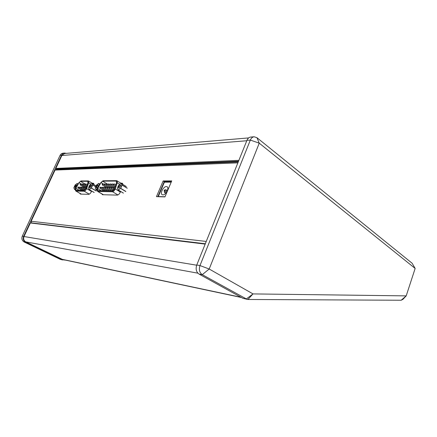 <?xml version="1.0" encoding="UTF-8"?>
<svg xmlns="http://www.w3.org/2000/svg" width="437" height="437" viewBox="0 0 437 437"><rect width="100%" height="100%" fill="white"/><g stroke="black" fill="none" stroke-linecap="round" stroke-linejoin="round"><path stroke-width="0.66" d="M56.865 168.95L56.652 169.414M238.247 161.936L55.974 169.441L55.062 170.075L31.153 221.259L31.584 223.121M62.557 259.939L60.306 259.354L24.264 242.049L25.608 242.295L61.743 259.66L65.512 260.124M25.608 242.295C23.369 240.918 22.713 238.935 23.625 236.351L61.513 155.277C62.169 153.971 63.185 153.234 64.556 153.065L66.364 153.354M61.754 168.742L61.535 169.212M92.923 167.923L92.152 167.453M24.264 242.049C22.036 240.678 21.375 238.7 22.287 236.127L60.055 155.397C60.71 154.092 61.721 153.36 63.092 153.19L64.556 153.065M64.731 168.616L64.512 169.092M88.252 168.114L87.487 167.65M83.145 168.321L82.391 167.868M412.151 263.265L415.15 268.438L412.151 263.265L256.945 137.693L254.137 136.77L250.718 137.06C249.052 137.284 247.79 138.382 246.932 140.359L196.754 265.019C195.497 269.045 196.257 272.06 199.026 274.065L242.939 298.334L247.91 299.482L401.155 300.246L402.93 299.34L406.197 295.882L415.15 268.438L259.245 143.167L209.192 269.023L253.018 293.91L406.197 295.882L401.155 300.246M196.677 243.076L196.814 242.737M229.447 162.296L229.725 161.608M254.137 136.77C252.466 136.989 251.199 138.097 250.341 140.086L199.982 265.554C198.726 269.607 199.485 272.644 202.26 274.654L247.216 299.405M248.686 137.912L64.616 153.502L61.874 155.496L55.832 168.425L56.744 168.955L238.531 161.231M238.886 160.346L55.832 168.425M79.769 193.291L80.424 194.104L88.684 194.334C89.831 194.11 90.82 193.028 91.65 191.089L91.666 191.045M93.857 184.561L93.502 183.3L92.294 183.212M101.755 193.837L102.515 194.711L117.274 195.115C118.591 194.88 119.683 193.722 120.546 191.63L120.612 191.444M122.802 184.398L122.36 183.278L121.033 183.169M163.154 180.951L156.451 196.661L164.946 196.901L171.73 180.896L163.154 180.951L164.225 181.645L171.424 181.612M93.283 183.797L93.835 183.797M122.06 183.797L122.726 183.797M102.832 194.722L102.777 194.432M157.806 196.699L164.225 181.645M164.001 182.163L171.2 182.136L164.421 182.163L158.287 196.557L158.544 196.721M75.388 187.763L75.131 187.741C74.874 186.67 75.333 185.78 76.513 185.07L76.808 185.315M75.126 187.828C74.596 186.85 75.044 185.872 76.464 184.906L76.797 185.239L75.126 187.828M91.175 184.949C89.661 185.954 89.203 186.965 89.803 187.992L91.552 185.332L91.175 184.949M91.562 185.414L91.224 185.119C89.973 185.845 89.498 186.768 89.793 187.894L90.093 187.915M75.88 188.216L74.492 189.226L73.858 187.779L75.164 184.938L77.098 183.518L77.715 184.878M77.098 183.518L77.819 184.687M73.858 187.779L74.519 189.374L75.699 188.56M77.273 183.48L78.19 184.015M74.519 189.374L75.311 189.827M75.317 189.8L74.574 189.374M94.179 192.471L89.235 189.598L91.306 188.123L96.255 191.018M95.752 186.73L92.737 184.949L91.95 183.453L89.771 184.982L88.432 187.937L89.175 189.592L94.119 192.471M92.005 183.464L96.124 185.9M96.326 190.92L91.382 188.03L92.726 185.048L95.714 186.812M89.235 189.598L91.306 188.123M88.432 187.937L89.148 189.44M92.704 184.988L91.83 183.502M91.218 187.97L92.562 184.988M90.951 184.13L88.695 182.803L88.607 181.033L88.127 180.907L80.921 180.962L78.966 182.688M91.502 191.466L86.608 188.626L88.695 182.803L88.017 182.644L87.739 181.175L80.539 181.224M89.306 194.159L84.237 191.242L84.035 190.559L85.931 188.467L88.017 182.644M78.977 182.671L75.858 188.342C75.273 189.554 75.262 190.242 75.82 190.412L84.035 190.559M87.69 181.284L80.49 181.333L79.021 182.688L75.907 188.363L75.699 190.259L84.084 190.445L85.865 188.484L87.952 182.661L87.69 181.284L88.028 181.486M96.916 187.959L96.588 187.932L96.621 186.539L98.052 185.113L98.407 185.43M96.451 186.479C97.325 184.998 97.975 184.622 98.396 185.348L98.161 186.49L96.839 187.992C96.167 188.096 96.042 187.593 96.451 186.479M120.322 185.004C118.618 186.086 118.132 187.173 118.875 188.276L120.787 185.507L120.322 185.004M120.798 185.594L120.372 185.184C118.979 185.944 118.46 186.938 118.826 188.161L119.23 188.183M97.779 188.221L95.949 189.511L95.19 187.981L96.544 184.971L98.664 183.469L99.434 184.982L98.904 186.162M98.664 183.469L99.592 184.9M95.19 187.981L95.976 189.669L97.582 188.582M95.949 189.511L97.074 190.314M98.838 183.431L100.013 184.13M97.074 190.275L96.036 189.669M123.414 193.094L118.285 190.002L120.607 188.423L125.741 191.532M127.227 188.134L122.114 185.004L121.191 183.409L118.695 185.037L117.291 188.216L118.214 190.002L123.343 193.094M121.191 183.409L126.293 186.533M125.823 191.428L120.688 188.314L122.103 185.113L127.222 188.238M118.285 190.002L120.607 188.423M117.291 188.216L118.187 189.833M122.081 185.042L121.005 183.447M120.514 188.249L121.923 185.048M103.247 180.825L100.909 182.6M119.864 184.234L116.613 182.524L116.22 180.945L102.629 181.038M117.941 194.957L112.588 191.767L112.38 191.035C113.221 190.876 113.92 190.122 114.478 188.784L116.613 182.524M97.626 188.604L97.642 188.582C97.03 189.86 97.041 190.592 97.675 190.772L112.38 191.035M116.166 181.065L102.58 181.153L100.98 182.59L97.697 188.598L97.517 190.603L112.435 190.914L114.401 188.806L116.537 182.54L116.166 181.065L116.592 181.322M115.302 186.157L113.451 185.037L114.101 184.545L114.144 183.884L115.734 184.846M162.848 194.875L162.138 194.673C159.773 193.454 163.504 186.326 166.377 186.555L167.131 186.763C169.49 187.986 165.699 195.17 162.848 194.875M165.011 196.748L158.287 196.557M241.448 297.51L62.655 259.518L25.794 241.885L197.879 273.174M205.172 244.097L30.355 222.974L24.013 236.537C23.194 238.864 23.784 240.645 25.794 241.885M61.743 259.66L60.306 259.354M61.513 155.277L60.055 155.397M23.625 236.351L22.287 236.127M246.932 140.359L250.341 140.086L259.245 143.167L256.945 137.693M199.026 274.065L202.26 274.654L209.192 269.023L199.982 265.554L196.754 265.019M247.91 299.482L253.018 293.91L246.244 299.039L242.939 298.334M61.874 155.496L246.779 140.747M31.688 222.903L205.308 243.759M31.153 221.259L206.242 241.442M55.062 170.075L237.881 162.854M93.742 183.551L93.163 183.212M122.655 183.611L121.928 183.163M84.762 190.133L81.271 188.118L81.845 187.648L81.834 187.025M86.783 185.922L85.182 184.982L85.761 184.512L85.75 183.89M86.499 186.714L83.522 184.977L84.101 184.507L84.084 183.89M85.728 188.817L84.581 188.156L85.16 187.681L85.149 187.052M85.313 189.521L82.915 188.134L83.494 187.664L83.483 187.041M84.581 188.156L84.445 187.407L80.25 184.971L80.818 184.501L80.807 183.89M86.215 187.5L81.877 184.977L82.451 184.507L82.44 183.89M82.069 190.412L78.021 188.079L78.584 187.615L78.578 186.998M83.702 190.439L79.638 188.096L80.206 187.631L80.2 187.014M81.369 194.132L76.022 191.078L84.237 191.242C85.149 191.056 85.942 190.182 86.608 188.626L85.931 188.467M80.921 180.962L78.933 182.661L75.814 188.331C75.202 188.992 75.191 189.887 75.792 191.018L75.82 190.412M93.879 184.152L88.607 181.033L87.739 181.175M81.73 184.267L79.021 182.688M80.49 181.333L85.166 184.07M75.907 188.363L79.397 190.363M109.621 190.865L105.41 188.358L106.038 187.877L106.011 187.2M114.221 189.237L112.899 188.445L113.549 187.954L113.511 187.265M113.713 190.046L110.998 188.423L111.643 187.932L111.61 187.249M105.989 187.178L102.345 185.004L102.968 184.523L102.941 183.862M111.457 187.2L107.824 185.02L108.458 184.534L108.425 183.862M104.153 190.767L99.975 188.298L100.586 187.823L100.565 187.156M105.956 190.8L101.772 188.32L102.389 187.839L102.362 187.173M114.98 187.096L111.561 185.031L112.2 184.54L112.167 183.862M113.325 187.216L109.682 185.026L110.321 184.54L110.288 183.862M112.997 190.718L109.119 188.402L109.758 187.915L109.725 187.233M111.479 190.898L107.256 188.38L107.89 187.894L107.857 187.216M107.786 187.178L104.153 185.009L104.782 184.529L104.754 183.862M109.611 187.189L105.983 185.015L106.612 184.534L106.579 183.862M107.781 190.832L103.58 188.342L104.208 187.861L104.181 187.183M113.451 185.037L113.314 184.234L114.062 183.862M120.383 192.067L115.21 188.953L117.34 182.693L117.187 180.809L116.22 180.945M103.443 194.738L97.877 191.477L112.588 191.767C113.636 191.57 114.51 190.63 115.21 188.953L114.478 188.784M122.802 184.25L116.619 180.656L103.023 180.765L100.876 182.562L97.588 188.565C96.954 189.205 96.959 190.15 97.604 191.406L97.877 191.477L97.675 190.772M100.925 182.573L97.642 188.582M103.957 184.376L100.98 182.59M102.58 181.153L107.688 184.228L108.502 183.884L109.463 184.463M97.697 188.598L101.291 190.718M165.82 189.8L166.098 191.177L164.7 192.444L164.115 190.729C164.487 189.855 165.131 189.571 166.055 189.871L167.344 190.696M164.951 190.729L164.957 190.712C165.022 190.035 164.798 190.029 164.279 190.685L164.274 190.701C164.208 191.379 164.432 191.39 164.951 190.729M241.033 297.28L61.917 259.267M24.013 236.537L196.683 265.199M81.271 188.118L81.14 187.375L81.899 187.041L82.73 187.522M85.182 184.982L85.051 184.239L85.81 183.906L87.209 184.725M83.522 184.977L83.391 184.239L84.15 183.906L84.986 184.392M82.915 188.134L82.784 187.391L83.549 187.058L84.39 187.544M80.25 184.971L80.118 184.234L80.872 183.906L81.686 184.381M81.877 184.977L81.746 184.234L82.506 183.906L83.33 184.387M78.021 188.079L77.89 187.342L78.638 187.014L79.458 187.484M79.638 188.096L79.507 187.358L80.261 187.025L81.085 187.506M86.171 187.626L85.21 187.069L84.445 187.407M75.792 191.018L81.238 194.126M105.41 188.358L105.273 187.566L106.087 187.222L107.043 187.79M112.899 188.445L112.762 187.637L113.593 187.287L114.691 187.948M110.998 188.423L110.861 187.62L111.686 187.271L112.675 187.861M102.345 185.004L102.214 184.223L103.017 183.879L103.94 184.436M107.824 185.02L107.688 184.228M99.975 188.298L99.838 187.517L100.636 187.173L101.559 187.719M101.772 188.32L101.635 187.533L102.438 187.189L103.372 187.746M111.561 185.031L111.424 184.228L112.249 183.884L113.227 184.48M109.682 185.026L109.545 184.228L110.364 183.884L111.337 184.469M109.119 188.402L108.982 187.599L109.802 187.255L110.78 187.839M107.256 188.38L107.12 187.582L107.939 187.238L108.9 187.817M104.153 185.009L104.022 184.223L104.831 183.884L105.765 184.441M105.983 185.015L105.847 184.223L106.655 183.884L107.606 184.452M103.58 188.342L103.449 187.549L104.252 187.205L105.197 187.768M97.604 191.406L103.29 194.733M165.76 193.198L164.47 192.378"/></g></svg>
